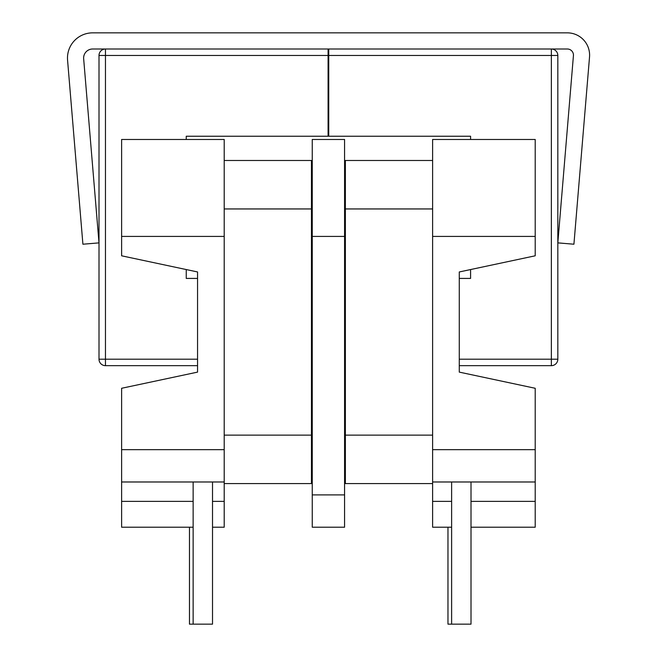 <?xml version="1.0" encoding="UTF-8"?>
<svg xmlns="http://www.w3.org/2000/svg" width="657" height="657" viewBox="0 0 657 657"><rect width="100%" height="100%" fill="white"/><g stroke="black" fill="none" stroke-linecap="round" stroke-linejoin="round"><path stroke-width="0.99" d="M344.572 494.902L344.572 527.218L312.256 527.218L312.256 494.902L344.572 494.902L344.572 236.413L312.256 236.413L312.256 494.902M121.619 388.279L121.619 449.667L224.209 449.667L224.209 236.413L121.619 236.413L121.619 255.803L197.552 271.957L197.552 372.117L121.619 388.279M121.619 236.413L121.619 139.481L224.209 139.481L224.209 236.413M535.209 236.413L432.618 236.413L432.618 139.481L535.209 139.481L535.209 255.803L459.276 271.957L459.276 372.117L535.209 388.279L535.209 481.983L432.618 481.983L432.618 449.667L535.209 449.667M471.012 501.365L535.209 501.365L535.209 527.218L471.012 527.218M451.622 527.218L432.618 527.218L432.618 481.983M193.133 527.218L121.619 527.218L121.619 501.365L193.133 501.365M224.209 449.667L224.209 481.983L121.619 481.983L121.619 501.365M121.619 481.983L121.619 449.667M432.618 236.413L432.618 449.667M535.209 501.365L535.209 481.983M312.256 236.413L312.256 139.481L344.572 139.481L344.572 236.413M224.209 481.983L224.209 527.218L212.515 527.218M344.572 250.949L345.377 250.949M311.451 250.949L312.256 250.949M345.377 393.124L344.572 393.124M312.256 393.124L311.451 393.124M471.012 481.983L471.012 624.15L447.967 624.15L447.967 527.218M212.515 481.983L212.515 624.15L189.471 624.15L189.471 527.218M186.243 139.481L186.243 136.245L328.089 136.245L328.089 55.467L105.465 55.467L105.465 359.198L197.552 359.198M551.363 49.004L551.363 55.467L557.826 55.467A6.463 6.463 0 0 0 551.363 49.004A6.463 6.463 0 0 1 557.826 55.467L557.826 359.198L551.363 359.198L551.363 55.467L328.738 55.467L328.738 49.004M105.465 365.662A6.463 6.463 0 0 1 99.002 359.198A6.463 6.463 0 0 0 105.465 365.662L197.552 365.662L105.465 365.662L105.465 359.198L99.002 359.198L99.002 55.467A6.463 6.463 0 0 1 105.465 49.004A6.463 6.463 0 0 0 99.002 55.467L105.465 55.467L105.465 49.004M459.276 365.662L551.363 365.662L459.276 365.662M470.584 139.481L470.584 136.245L328.738 136.245L328.738 55.467M470.584 269.551L470.584 278.42L459.276 278.42M197.552 278.42L186.243 278.42L186.243 269.551M328.089 49.004L328.089 55.467M551.363 365.662A6.463 6.463 0 0 0 557.826 359.198A6.463 6.463 0 0 1 551.363 365.662L551.363 359.198L459.276 359.198M92.662 49.004A9.026 9.026 0 0 0 83.661 58.785L99.002 242.876L82.905 244.215L67.564 60.124A25.188 25.188 0 0 1 92.662 32.85L567.311 32.85A22.289 22.289 0 0 1 589.526 56.995L573.922 244.215L557.826 242.876L573.43 55.648A6.135 6.135 0 0 0 567.311 49.004L92.662 49.004M224.209 160.48L311.451 160.48L311.451 483.593L224.209 483.593M432.618 483.593L345.377 483.593L345.377 160.48L432.618 160.48M311.451 386.661L312.256 386.661M312.256 257.413L311.451 257.413M344.572 386.661L345.377 386.661M345.377 257.413L344.572 257.413M432.618 501.365L451.622 501.365M212.515 501.365L224.209 501.365M311.451 435.131L224.209 435.131M311.451 208.951L224.209 208.951M345.377 435.131L432.618 435.131M345.377 208.951L432.618 208.951M451.622 624.15L451.622 481.983M193.133 624.15L193.133 481.983"/></g></svg>
